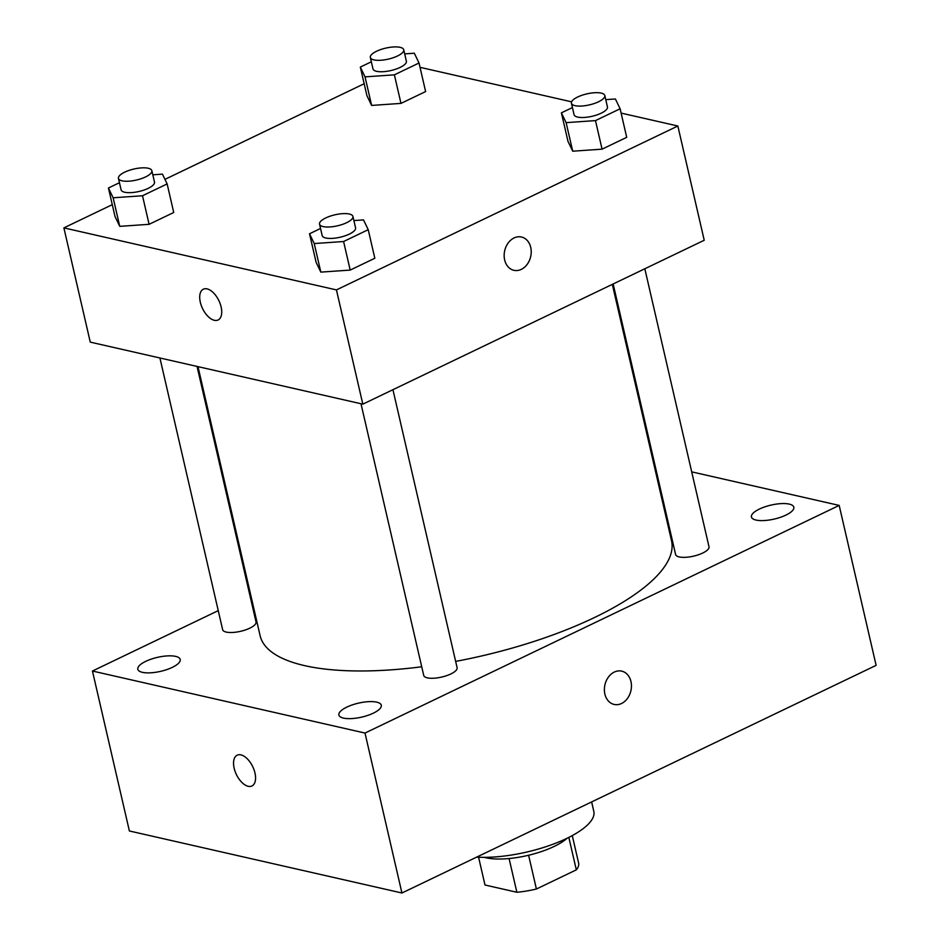 <?xml version="1.0" encoding="UTF-8"?>
<svg xmlns="http://www.w3.org/2000/svg" width="940" height="940" viewBox="0 0 940 940"><rect width="100%" height="100%" fill="white"/><g stroke="black" fill="none" stroke-linecap="round" stroke-linejoin="round"><path stroke-width="1.41" d="M568.829 837.399L576.326 869.852A48.081 15.839 -13 0 0 578.605 863.014L572.272 835.59M576.326 869.852L536.399 889.017A48.081 15.839 -13 0 1 516.871 892.26L485.005 884.998A48.081 15.839 -13 0 1 484.911 884.646L478.578 857.221L485.005 884.998M528.609 855.247L536.399 889.017M509.081 858.537L516.871 892.26M567.255 838.175A49.667 16.368 167 0 1 554.13 846.447A49.667 16.368 167 0 1 484.229 857.339M591.624 801.926L593.81 811.373A74.507 24.546 167 0 1 566.632 838.468A74.507 24.546 167 0 1 476.662 857.127M691.699 471.856L839.185 505.414L876.115 665.356L401.932 893L129.379 830.972L92.449 671.031L218.245 610.636M145.747 661.349A21.761 7.167 -13 0 0 137.816 669.257A21.761 7.167 -13 0 0 160.623 671.348A21.761 7.167 -13 0 0 180.21 659.469A21.761 7.167 -13 0 0 167.496 655.897A21.761 7.167 -13 0 0 145.747 661.349M346.825 707.115A21.761 7.167 -13 0 0 338.894 715.023A21.761 7.167 -13 0 0 361.7 717.114A21.761 7.167 -13 0 0 381.288 705.235A21.761 7.167 -13 0 0 368.574 701.663A21.761 7.167 -13 0 0 346.825 707.115M759.367 509.069A21.761 7.167 -13 0 0 751.436 516.976A21.761 7.167 -13 0 0 774.243 519.068A21.761 7.167 -13 0 0 793.83 507.189A21.761 7.167 -13 0 0 781.116 503.617A21.761 7.167 -13 0 0 759.367 509.069M249.911 595.431L250.733 595.043M839.185 505.414L365.002 733.059L401.932 893M614.125 704.436A17.073 13.325 102.8 0 0 627.427 698.467A17.073 13.325 102.8 0 0 630.952 681.524A17.073 13.325 102.8 0 0 621.704 671.136A17.073 13.325 102.8 0 0 604.925 684.825A17.073 13.325 102.8 0 0 614.125 704.436A17.073 13.325 102.8 0 0 627.427 698.467A17.073 13.325 102.8 0 0 630.963 681.524A17.073 13.325 102.8 0 0 621.704 671.136M365.002 733.059L92.449 671.031M240.922 754.879A17.073 9.071 64.4 0 1 254.035 769.789A17.073 9.071 64.4 0 1 251.944 785.981A17.073 9.071 64.4 0 1 236.375 774.513A17.073 9.071 64.4 0 1 237.162 755.196A17.073 9.071 64.4 0 1 240.922 754.879M251.944 785.981A17.073 9.071 64.4 0 1 236.387 774.513A17.073 9.071 64.4 0 1 237.174 755.196M653.617 463.185L654.569 463.397M360.995 403.742L423.717 675.425A17.131 5.652 -13 0 0 427.336 677.846A17.131 5.652 -13 0 0 446.547 675.684A17.131 5.652 -13 0 0 457.11 667.717L392.932 389.701M613.15 283.974L675.602 554.494A17.131 5.652 -13 0 0 679.221 556.927A17.131 5.652 -13 0 0 698.432 554.764A17.131 5.652 -13 0 0 709.007 546.786L644.817 268.769M159.917 357.976L222.639 629.659A17.131 5.652 -13 0 0 240.605 631.304A17.131 5.652 -13 0 0 256.033 621.951L197.047 366.424M197.999 366.647L260.122 635.71A211.112 69.56 -13 0 0 304.595 665.626A211.112 69.56 -13 0 0 421.719 666.777M455.653 661.396A211.112 69.56 -13 0 0 671.524 540.735L612.328 284.374M621.117 113.094L677.846 126.007L704.225 240.252L362.816 404.153L90.263 342.125L63.885 227.88L112.283 204.65M677.846 126.007L336.438 289.908L362.816 404.153M504.651 259.922A17.073 13.325 -77.2 0 1 508.188 242.978A17.073 13.325 -77.2 0 1 521.489 237.009A17.073 13.325 -77.2 0 1 530.689 256.62A17.073 13.325 -77.2 0 1 513.91 270.309A17.073 13.325 -77.2 0 1 504.651 259.922M425.62 91.568L400.981 103.388L371.629 105.433L366.917 95.633L371.629 105.433L400.981 103.388L425.62 91.568L419.029 63.004L394.389 74.836L365.037 76.869L360.326 67.081L371.335 61.793M374.825 258.253L350.185 270.086L320.822 272.118L316.11 262.33L320.822 272.118L350.185 270.086L374.825 258.253L368.221 229.689L343.594 241.521L314.23 243.554L309.519 233.766L320.54 228.479M420.027 67.328L571.591 101.826M164.947 179.364L364.168 83.731M336.438 289.908L63.885 227.88M626.71 137.334L602.07 149.155L572.719 151.199L567.995 141.4L572.719 151.199L602.07 149.155L626.71 137.334L620.118 108.77L595.478 120.602L566.115 122.635L561.403 112.847L572.425 107.56M173.736 212.487L149.096 224.319L119.744 226.352L115.033 216.564L119.744 226.352L149.096 224.319L173.736 212.487L167.144 183.923L142.504 195.755L113.153 197.788L108.441 188L119.451 182.713M207.082 288.886A17.073 9.071 64.4 0 1 220.195 303.796A17.073 9.071 64.4 0 1 218.104 319.988A17.073 9.071 64.4 0 1 202.535 308.52A17.073 9.071 64.4 0 1 203.322 289.203A17.073 9.071 64.4 0 1 207.082 288.886M218.104 319.988A17.073 9.071 64.4 0 1 202.547 308.52A17.073 9.071 64.4 0 1 203.322 289.203M521.477 237.009A17.073 13.325 -77.2 0 1 530.677 256.608A17.073 13.325 -77.2 0 1 513.898 270.309M152.809 174.805L162.432 174.135L167.144 183.923M118.452 178.388L121.096 189.821A17.131 5.652 -13 0 0 124.703 192.242A17.131 5.652 -13 0 0 143.926 190.08A17.131 5.652 -13 0 0 154.489 182.113L151.857 170.68A17.131 5.652 -13 0 0 133.88 169.036A17.131 5.652 -13 0 0 118.452 178.388A17.131 5.652 -13 0 0 122.071 180.821A17.131 5.652 -13 0 0 141.282 178.659A17.131 5.652 -13 0 0 151.857 170.68M142.504 195.755L149.096 224.319M113.153 197.788L119.744 226.352M108.441 188L115.033 216.564M404.694 53.886L414.317 53.216L419.029 63.004M370.337 57.469L372.98 68.89A17.131 5.652 -13 0 0 376.588 71.323A17.131 5.652 -13 0 0 395.811 69.16A17.131 5.652 -13 0 0 406.374 61.182L403.742 49.761A17.131 5.652 -13 0 0 385.764 48.116A17.131 5.652 -13 0 0 370.337 57.469A17.131 5.652 -13 0 0 373.956 59.901A17.131 5.652 -13 0 0 393.167 57.739A17.131 5.652 -13 0 0 403.742 49.761M394.389 74.836L400.981 103.388M365.037 76.869L371.629 105.433M360.326 67.081L366.917 95.633M353.887 220.571L363.51 219.901L368.221 229.689M319.541 224.155L322.173 235.588A17.131 5.652 -13 0 0 325.781 238.008A17.131 5.652 -13 0 0 345.004 235.846A17.131 5.652 -13 0 0 355.567 227.868L352.935 216.447A17.131 5.652 -13 0 0 334.969 214.802A17.131 5.652 -13 0 0 319.541 224.155A17.131 5.652 -13 0 0 323.149 226.587A17.131 5.652 -13 0 0 342.372 224.425A17.131 5.652 -13 0 0 352.935 216.447M343.594 241.521L350.185 270.086M314.23 243.554L320.822 272.118M309.519 233.766L316.11 262.33M605.771 99.64L615.394 98.982L620.118 108.77M571.426 103.236L574.058 114.657A17.131 5.652 -13 0 0 577.677 117.089A17.131 5.652 -13 0 0 596.888 114.927A17.131 5.652 -13 0 0 607.452 106.948L604.82 95.528A17.131 5.652 -13 0 0 586.854 93.883A17.131 5.652 -13 0 0 571.426 103.236A17.131 5.652 -13 0 0 575.033 105.668A17.131 5.652 -13 0 0 594.256 103.506A17.131 5.652 -13 0 0 604.82 95.528M595.478 120.602L602.07 149.155M566.115 122.635L572.719 151.199M561.403 112.847L567.995 141.4"/></g></svg>
